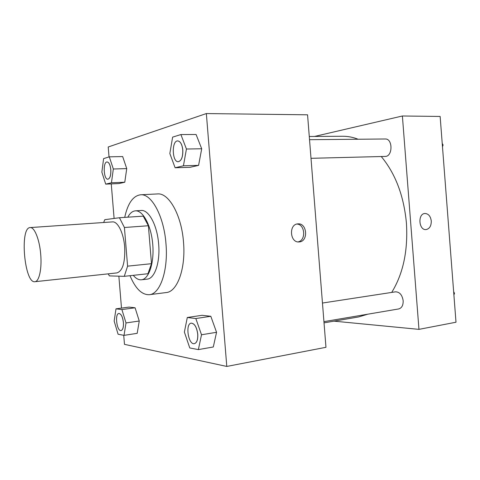 <?xml version="1.0" encoding="UTF-8"?>
<svg xmlns="http://www.w3.org/2000/svg" width="480" height="480" viewBox="0 0 480 480"><rect width="100%" height="100%" fill="white"/><g stroke="black" fill="none" stroke-linecap="round" stroke-linejoin="round"><path stroke-width="0.72" d="M40.704 254.328C42 268.812 39.168 281.604 34.926 281.706C24.438 283.758 19.47 227.394 30.156 227.58C34.434 226.908 39.558 239.544 40.704 254.328M30.156 227.58L112.44 221.898C117.702 221.184 123.642 232.992 124.674 246.906C125.304 262.266 122.724 270.936 116.934 272.91L34.926 281.706M108.174 273.846L109.422 275.904L124.266 276.336L127.596 266.154L151.494 263.688L148.386 225.738L143.238 216.156L119.442 217.734L104.784 219.684L103.65 222.504M127.596 266.154L124.422 227.508L119.442 217.734M151.494 263.688L147.954 273.72L124.266 276.336M148.386 225.738L124.422 227.508M133.272 275.34C135.612 278.19 138.036 279.678 140.538 279.816L141.462 279.78C148.95 279.162 154.416 262.698 152.724 244.05C151.128 225.396 142.866 210.144 135.39 210.846C132.432 211.104 129.906 213.216 127.812 217.176M135.39 210.846L141.126 210.486C148.728 209.526 157.278 225.282 158.646 244.044C160.302 262.41 154.674 278.73 147.18 279.126L141.462 279.78M124.704 217.386C127.788 203.358 133.074 195.828 140.556 194.784C151.476 193.464 163.962 216.204 165.966 243.648C168.378 270.504 160.116 294.048 149.364 294.69C141.924 294.984 135.474 288.66 130.002 275.706M140.556 194.784L157.524 193.932C168.78 192.612 181.548 215.022 183.504 242.094C185.886 268.578 177.294 291.864 166.218 292.554L149.364 294.69M123.732 335.31L124.482 344.352L226.788 366.438L206.352 113.562L108.216 146.988L109.032 156.924M111.258 183.894L114.102 218.442M118.86 276.18L121.494 308.112M198.36 349.602L213.294 346.986L216.558 332.298L210.81 316.284L202.08 315.306L187.296 317.496L184.38 332.082L189.774 347.958L198.36 349.602L201.51 334.764L195.834 318.534L187.296 317.496M124.032 335.364L137.19 333.33L139.26 321.012L135.09 307.782L129.03 307.098L115.998 308.844L114.156 321.09L118.092 334.23L124.032 335.364L126.006 322.944L121.902 309.564L115.998 308.844M105.708 184.122L118.866 183.582L124.776 182.232L126.738 168.6L122.664 156.558L109.32 156.834L103.602 158.616L101.856 172.134L105.708 184.122L111.456 182.766L113.328 169.002L109.32 156.834M175.116 167.76L190.074 167.31L198.588 165.366L201.708 148.776L196.086 134.49L180.894 134.556L172.62 137.13L169.842 153.546L175.116 167.76L183.432 165.804L186.432 149.016L180.894 134.556M226.788 366.438L325.968 347.304L307.56 114.816L206.352 113.562M299.304 241.926L299.07 241.944C289.836 242.94 288.606 224.142 297.888 223.884C307.134 222.738 308.598 241.44 299.304 241.926M298.002 241.908C306.186 240.606 305.202 224.346 296.916 224.04M381.246 156.522C395.454 173.628 403.848 195.828 406.428 223.14C408.096 250.614 403.188 273.708 391.71 292.422M367.806 314.19L358.644 316.938L324.03 322.854M309.276 136.482L342.72 136.266C347.832 136.23 352.968 137.22 358.146 139.242M311.004 158.316L385.158 156.426C392.85 156.702 392.952 138.468 385.23 138.99L309.528 139.692M322.464 303.036L395.526 291.834C399.642 291.924 402.186 294.888 403.164 300.732C403.266 305.328 401.772 308.07 398.676 308.946L323.934 321.642M418.962 329.364L402.39 115.992L440.142 116.454L456 322.224L418.962 329.364L334.008 321.15M402.39 115.992L314.544 136.446M426.036 229.572L426.03 229.572C429.552 228.834 431.304 225.978 431.28 221.016C431.304 225.978 429.558 228.834 426.036 229.572C418.698 230.442 417.564 213.66 424.944 213.492C428.46 213.702 430.572 216.21 431.286 221.016C430.572 216.21 428.46 213.702 424.95 213.492M442.482 146.79L443.088 144.984L442.224 143.436M443.088 144.984L442.344 144.996M453.9 294.96L454.512 293.322L453.642 291.624M454.512 293.322L453.78 293.442M177.756 140.916L177.78 140.916C180.456 141.336 182.13 144.366 182.82 150C182.982 156.936 181.482 160.836 178.314 161.706L178.29 161.706M190.074 167.31L198.588 165.366L183.432 165.804M198.588 165.366L201.708 148.776L186.432 149.016M201.708 148.776L196.086 134.49M182.766 150C182.934 156.936 181.434 160.836 178.266 161.706C172.026 162.33 171.444 140.544 177.732 140.916C180.402 141.336 182.082 144.366 182.766 150M107.1 161.964C109.002 162.318 110.232 164.892 110.796 169.68C111 175.326 110.034 178.5 107.892 179.202C103.584 179.754 102.744 161.7 107.1 161.964L107.142 161.964C109.044 162.318 110.28 164.892 110.838 169.68C111.042 175.326 110.076 178.5 107.934 179.202L107.91 179.202M118.866 183.582L124.776 182.232L111.456 182.766M124.776 182.232L126.738 168.6L113.328 169.002M126.738 168.6L122.664 156.558M197.778 334.176C198.012 339.654 196.89 342.816 194.412 343.65L194.364 343.662C188.28 345.126 185.028 323.64 191.238 323.154L191.286 323.148C194.616 323.49 196.782 327.168 197.778 334.176M213.294 346.986L216.558 332.298L201.51 334.764M216.558 332.298L210.81 316.284L195.834 318.534M210.81 316.284L202.08 315.306M191.286 323.148L191.238 323.154C194.568 323.496 196.734 327.174 197.724 334.182C197.964 339.666 196.842 342.822 194.364 343.662M118.92 313.47L118.878 313.476C121.146 313.83 122.646 316.854 123.39 322.548C123.624 327.234 122.85 329.898 121.08 330.546C116.856 331.554 114.558 313.68 118.878 313.476L118.92 313.47C121.188 313.824 122.694 316.848 123.432 322.542C123.666 327.228 122.892 329.892 121.128 330.534L121.104 330.54M137.19 333.33L139.26 321.012L126.006 322.944M139.26 321.012L135.09 307.782L121.902 309.564M135.09 307.782L129.03 307.098"/></g></svg>
